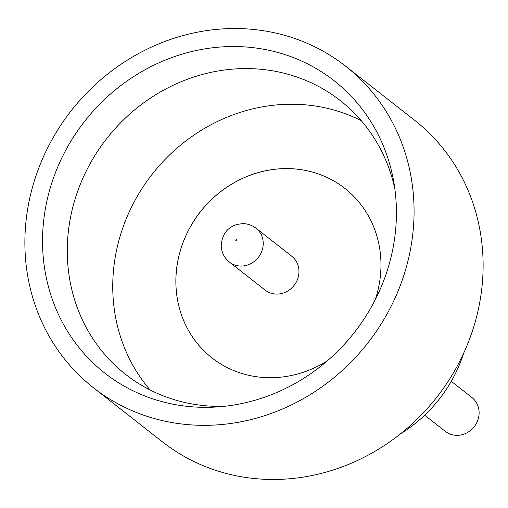 <?xml version="1.0" encoding="UTF-8"?>
<svg xmlns="http://www.w3.org/2000/svg" width="508" height="508" viewBox="0 0 508 508"><rect width="100%" height="100%" fill="white"/><g stroke="black" fill="none" stroke-linecap="round" stroke-linejoin="round"><path stroke-width="0.76" d="M451.263 381.305L471.907 397.491A21.539 19.856 128.1 0 1 477.615 420.764A21.539 19.856 128.1 0 1 457.225 435.35A21.539 19.856 128.1 0 1 445.325 431.387L424.688 415.201M231.458 46.539A185.795 171.279 128.1 0 1 393.725 181.642A185.795 171.279 128.1 0 1 217.062 406.952A185.795 171.279 128.1 0 1 207.493 407.327A185.795 171.279 128.1 0 1 42.939 228.943A185.795 171.279 128.1 0 1 231.458 46.539M394.792 188.512A173.958 160.363 -51.9 0 0 340.284 100.603A173.958 160.363 -51.9 0 0 244.17 68.593A173.958 160.363 -51.9 0 0 79.483 186.392A173.958 160.363 -51.9 0 0 125.609 374.39A173.958 160.363 -51.9 0 0 221.729 406.394A173.958 160.363 -51.9 0 0 223.99 406.356M361.264 120.669A173.958 160.363 -51.9 0 0 289.636 104.248A173.958 160.363 -51.9 0 0 131.229 207.689A173.958 160.363 -51.9 0 0 150.101 389.973M345.554 66.135L414.604 120.275A204.33 188.366 128.1 0 1 468.782 341.097A204.33 188.366 128.1 0 1 275.349 479.463A204.33 188.366 128.1 0 1 162.446 441.865L93.396 387.725A204.33 188.366 128.1 0 1 39.218 166.903A204.33 188.366 128.1 0 1 232.651 28.537A204.33 188.366 128.1 0 1 345.554 66.135A204.33 188.366 128.1 0 1 399.733 286.957A204.33 188.366 128.1 0 1 206.299 425.323A204.33 188.366 128.1 0 1 93.396 387.725M327.323 360.839A107.69 99.276 128.1 0 1 271.475 377.704A107.69 99.276 128.1 0 1 211.976 357.892A107.69 99.276 128.1 0 1 183.458 241.516A107.69 99.276 128.1 0 1 285.394 168.618A107.69 99.276 128.1 0 1 344.869 188.404A107.69 99.276 128.1 0 1 375.247 299.72M211.976 357.892A107.69 99.276 128.1 0 1 183.42 241.51A107.69 99.276 128.1 0 1 285.363 168.586A107.69 99.276 128.1 0 1 344.869 188.404M277.063 294.088A21.539 19.856 128.1 0 1 265.163 290.119L229.425 262.103A21.539 19.856 128.1 0 0 241.325 266.065A21.539 19.856 128.1 0 0 261.715 251.479A21.539 19.856 128.1 0 0 256.007 228.206L291.744 256.223A21.539 19.856 128.1 0 1 297.453 279.502A21.539 19.856 128.1 0 1 277.063 294.088M463.76 352.984A138.062 127.273 128.1 0 1 400.164 434.092M236.353 239.598A0.552 0.508 -51.9 0 0 235.795 240.138A0.552 0.508 -51.9 0 0 236.284 240.671A0.552 0.508 -51.9 0 0 236.842 240.132A0.552 0.508 -51.9 0 0 236.353 239.598M256.007 228.206C251.968 225.127 247.472 223.603 242.513 223.634L237.166 224.371C227.108 227.501 221.793 234.702 221.221 245.986C221.539 252.457 224.269 257.823 229.425 262.103"/></g></svg>
